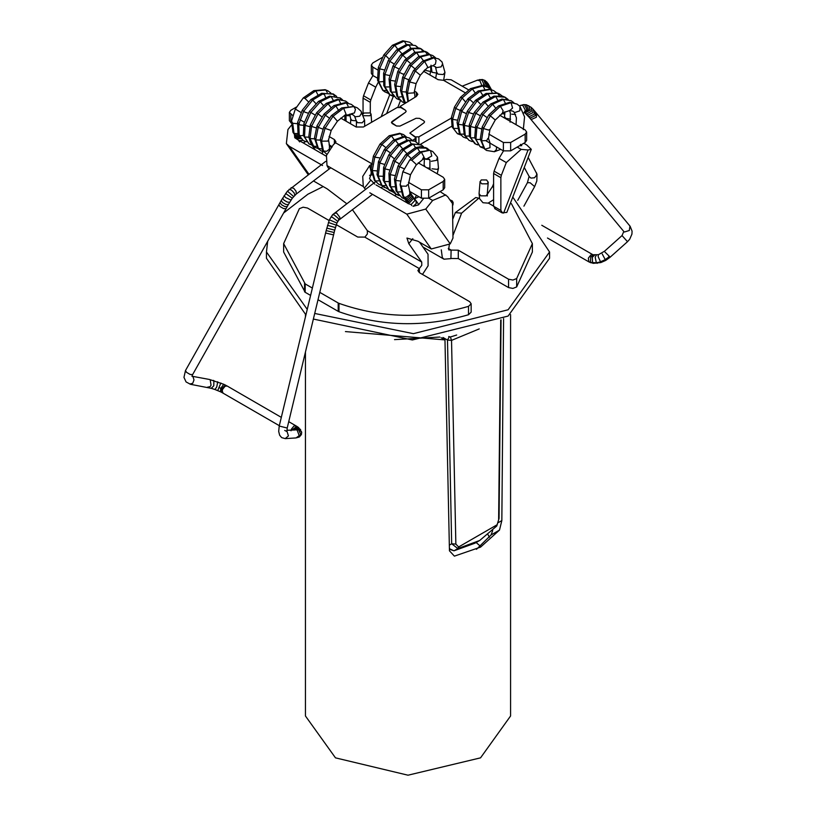 <?xml version="1.0" encoding="UTF-8"?>
<svg xmlns="http://www.w3.org/2000/svg" width="816" height="816" viewBox="0 0 816 816"><rect width="100%" height="100%" fill="white"/><g stroke="black" fill="none" stroke-linecap="round" stroke-linejoin="round"><path stroke-width="1.22" d="M501.952 212.803L506.828 212.425L531.298 149.328L528.064 150.001L521.159 149.379L517.181 147.084M488.356 203.072L493.609 206.101M395.893 194.188L395.189 196.003M478.859 198.125L461.611 213.17L452.972 235.447M449.259 245.014L448.647 249.849L451.105 250.145L450.922 258.621L443.996 259.192L442.323 257.601L441.283 249.849M523.821 143.259L526.708 144.922L531.298 149.328M479.471 198.319L475.748 197.533L455.328 212.609L452.972 218.698M468.557 89.842L451.136 79.784L446.403 79.427L443.669 80.325L438.11 79.682L423.453 71.216M519.588 145.707L521.74 145.625M520.812 145.809L520.424 144.361M499.698 115.24L525.147 129.928L526.646 132.019L525.147 134.12L510.643 142.494L503.39 142.494L488.743 134.038M486.163 140.923L503.39 150.868L510.643 150.868L525.147 142.494L526.646 140.403L526.646 132.019M451.35 118.096L418.883 136.843L415.262 136.843L409.846 133.09L423.973 122.839L409.846 133.09L416.017 137.884L412.825 140.342M420.342 144.371L451.911 126.143M423.82 120.839L424.575 121.9L423.973 122.839L424.575 121.89L423.82 120.839L419.526 118.361L423.82 120.839M416.068 118.279L419.526 118.361L416.068 118.279L399.952 126.082L396.484 126.001L392.2 123.522L391.445 122.461L392.047 121.523L405.572 112.22L391.445 122.471L396.484 126.001L399.952 126.082L416.068 118.279M340.762 118.116L356.153 127L363.406 127L397.127 107.528L400.758 107.528L405.419 110.221L406.174 111.272L405.572 112.22L406.174 111.262L405.419 110.221L400.003 106.478L416.354 96.431L416.354 92.239L417.853 94.34L416.354 96.431M416.354 92.239L414.477 91.157M377.777 69.972L372.83 67.116L371.331 65.025L372.83 62.934L382.316 57.457M371.331 65.025L371.331 73.399L372.83 75.49L377.288 78.061M450.922 258.621L451.105 250.145M369.566 175.338L371.923 174.91M448.28 248.431L451.187 250.104L458.286 250.186L508.562 279.215L512.897 280.051L516.661 278.562L532.379 243.617L511.469 203.776L510.439 203.102M451.187 258.478L458.286 258.56L508.562 287.589L512.897 288.425L516.661 286.936L532.379 252.001L532.379 243.617M503.482 150.919L499.045 158.375L506.297 162.557L521.159 149.379M502.666 213.007L500.861 210.426L493.609 206.244L495.414 208.825M493.609 206.244L493.609 173.512L500.861 177.704L500.861 210.426M500.861 177.704L501.34 175.328L494.088 171.146L493.609 173.512M506.297 162.557L501.34 175.328M494.088 171.146L499.045 158.375M372.932 75.551L368.485 82.997L375.748 87.19L378.073 82.6M375.748 87.19L370.79 99.96L363.538 95.768L368.485 82.997M363.538 95.768L363.049 98.144L370.301 102.326L370.79 99.96M370.301 102.326L370.301 112.965M363.049 113.965L363.049 98.144M428.696 198.176L432.664 200.471L425.758 209.069L406.807 214.149L369.821 192.79M413.09 206.336L418.506 204.887L423.331 198.88M376.105 184.977L407.755 203.255M313.487 180.948L327.206 188.884L346.688 203.674M419.404 272.666L419.312 268.505L421.77 265.373L421.75 262.069L408.806 243.658L406.949 238.058L417.874 241.23L431.287 248.972L450.238 243.892L452.972 238.078L452.482 203.541L447.525 196.493L440.099 191.597M419.557 242.199L428.033 254.255L428.094 265.812L422.474 274.441M352.379 209.641L367.353 230.663L367.373 233.968L364.915 237.099L357.734 237.058L336.284 224.675M365.476 189.394L363.273 186.538L362.722 176.409L369.617 165.628L371.331 164.475M334.387 143.789L334.387 139.556L335.896 141.698L335.509 142.769L333.356 144.687L326.451 155.468L327.002 165.597L328.481 168.3M322.565 165.505L289.313 146.309L286.355 143.626L287.946 129.509L291.302 125.338M326.247 156.193L299.962 141.015M298.268 140.036L294.749 137.731L294.494 134.936M374.748 184.1L369.546 178.724L371.494 172.655M292.699 115.484L289.374 112.343L289.374 120.717L291.312 123.063M329.062 144.86L331.653 146.35M334.387 139.556L329.072 136.486M304.307 122.196L300.043 119.728M289.374 112.343L290.873 110.252L296.361 107.08M418.22 162.833L443.19 177.245L444.689 179.347L443.19 181.438L428.675 189.812L421.423 189.812L408.49 182.335M409.52 191.311L421.423 198.186L428.675 198.186L443.19 189.812L444.689 187.721L444.689 179.347M419.312 268.505L419.24 272.564M468.517 314.731L471.158 312.13L471.158 303.766L468.517 306.357C424.381 319.219 381.205 318.22 338.987 303.358L338.201 302.981L338.201 311.355L338.987 311.732C381.205 326.594 424.381 327.593 468.517 314.731L468.517 306.357M364.834 237.14L419.24 268.546L417.884 270.555L419.383 272.646L469.649 301.675L471.158 303.756M338.201 311.355L318.016 299.707M310.6 295.423L305.184 292.301L305.184 283.917L312.375 288.068M319.78 292.352L338.201 302.981M305.184 283.917L283.642 243.617L299.35 208.682L303.124 207.193L307.459 208.029L329.083 220.514M283.642 243.617L283.642 252.001L305.184 292.301M322.412 153.979L322.412 151.46M432.664 200.471L445.801 194.891M503.584 318.556L501.84 520.577L499.494 530.094L480.542 547.138L454.39 556.135L449.453 550.81L444.975 339.905L345.433 331.582M305.439 352.094L305.439 715.979L335.478 757.85L408.01 775.2L480.542 757.85L510.581 715.979L510.581 314.599M441.099 337.742L444.975 339.905M439.865 337.049L394.526 339.629M499.494 530.094L491.038 534.98L476.473 549.321M492.711 530.553L491.038 534.98M480.542 546.343L476.136 542.528M489.416 537.265L488.06 534.755M313.375 319.056L412.366 339.966L508.103 316.067L549.556 258.274L549.556 252.001L508.103 309.784L413.386 333.662L314.711 313.456M307.255 309.397L266.455 252.001L266.455 258.274L305.929 314.894M512.785 197.054L549.556 252.001M266.455 252.001L267.679 241.281M283.591 213.027L307.918 194.208L323.197 186.568M370.974 173.114L372.433 172.9M432.919 65.647L435.428 64.117L436.05 60.588L434.163 57.814L432.806 57.467L438.59 58.895L434.163 57.814L424.595 61.373L415.313 71.002L409.714 81.967L407.439 93.31L408.337 101.051M431.705 57.518L429.899 54.58L428.91 54.254L432.847 55.59L429.899 54.58L420.587 56.885L411.04 65.566L404.032 78.316L401.625 91.678L405.236 102.847M402.451 96.645L397.892 97.196L402.319 101.929L396.923 96.247L394.648 84.568L397.739 71.594L404.858 60.047L414.426 52.448L424.993 51.337L427.074 52.265L425.534 51.581L416.568 52.612L406.858 60.262L399.197 72.512L395.862 86.037L397.892 97.196L396.943 96.237M422.586 51L421.066 48.807L412.529 48.562L402.737 55.121L394.516 66.749L390.272 80.315L391.323 92.157L396.525 98.583L390.252 91.004L389.038 78.897L392.975 65.984L400.656 54.968L410.509 48.338L419.516 48.113L420.872 48.705M399.167 99.409L396.586 98.624L399.636 99.889M390.14 94.891L388.6 93.728L383.785 85.639L383.602 73.205L388.324 60.425L396.515 50.031L406.613 44.441L415.395 45.533L408.449 44.737L398.677 50.143L389.966 61.057L384.866 74.542L384.928 86.955L389.997 94.789M417.68 47.624L415.466 45.574L418.108 47.705M385.958 90.647L382.704 90.301L377.533 80.182L378.328 67.493L383.795 54.947L385.478 55.417L379.634 68.728L378.706 81.61L383.132 90.617L384.887 91.882M383.795 54.947L392.435 45.257L402.747 40.8L404.246 41.106L394.648 45.349L385.601 55.478L389.038 58.895M600.862 262.558L598.128 256.581L598.403 254.725L604.523 251.226L622.037 235.569L627.504 241.699L609.991 257.336L605.686 260.447L600.862 262.558L593.293 263.354L590.366 262.344L596.343 262.823L600.056 261.987L605.044 259.753L609.542 256.489L608.716 256.336M457.46 128.469L453.339 128.398L457.388 133.651L459.979 134.13M457.378 133.64L452.186 127.01L453.339 128.398L452.605 119.33L455.716 108.467L462.131 97.971L472.393 88.913L482.939 85.915L488.029 87.373L481.838 85.568L479.981 80.845L477.401 80.172L462.193 86.17M462.937 124.96L458.266 124.297L457.062 122.441L459.337 133.192L463.274 137.047L460.275 134.11L458.266 124.297L461.652 111.506L469.639 99.328L480.175 91.208L490.467 89.474L493.853 90.729L496.516 92.759M472.24 141.596L469.078 140.383L465.324 136.037L464.284 125.45L468.608 112.486L477.238 100.807L487.937 93.728L497.882 93.259L499.586 94.034L497.464 93.055L485.959 93.483M475.738 144.157L470.536 137.792L470.475 126.521L475.697 113.516L484.898 102.449L495.679 96.461L505.186 97.267L508.113 99.44M482.858 147.033L480.114 146.717L475.922 139.383L476.85 127.531L482.929 114.607L492.619 104.254L503.38 99.419L511.153 100.705L501.871 99.073L490.763 103.907L481.481 113.679L486.611 117.239M513.917 102.775L511.275 100.766L513.397 102.643M486.479 150.399L484.939 149.257L481.491 140.821L483.398 128.5L490.334 115.821L495.261 119.993L489.937 129.662L488.458 138.445L490.059 142.912M486.428 150.379L484.408 148.859L480.277 139.026L482.205 126.908L488.743 114.995L490.232 115.75L500.371 106.253L511.071 102.643L512.57 108.038L509.857 110.466L502.85 112.894L495.261 119.993M362.926 114.26L364.089 113.006L370.28 112.955L371.066 114.087L369.872 115.75L363.518 115.699M481.267 179.928L486.591 179.959L488.254 182.223L487.05 183.845L481.726 183.814L480.073 181.866L481.267 179.928M296.024 437.937L301.461 434.051M378.706 184.232L375.197 180.958L372.29 170.544L374.789 157.172L381.857 144.473L391.425 135.854L400.707 133.63L403.573 134.63L406.225 136.782M403.39 136.507L409.336 137.965L403.604 136.507L393.21 140.25L395.434 140.342L404.981 136.864L406.898 140.107M387.661 188.924L382.082 185.65L378.216 176.103L379.756 163.016L386.121 149.909L395.434 140.342L398.361 144.075M393.465 192.28L389.11 190.128L384.326 181.54L384.887 168.851L390.487 155.479L399.442 145.044L409.163 140.342L415.099 141.301L417.833 143.494M394.75 186.782L390.609 186.844L389.436 185.263L394.077 192.851L396.27 194.402L390.609 186.844L390.181 174.665L394.954 161.14L403.481 149.93L413.284 144.044L421.495 145.034L411.223 143.81M401.9 197.666L397.076 191.995L395.658 180.428L399.554 166.872L407.572 154.989L417.343 147.982L426.921 148.145M403.563 198.451L402.084 197.768M427.757 158.253L431.776 155.978L430.542 150.613L432.745 151.521L437.488 157.162L436.631 160.324L431.297 161.303M429.879 169.565L429.93 160.354L428.522 158.559L422.974 159.273L416.078 165.179L415.956 164.087L411.774 160.252L421.372 152.133L429.757 150.287M353.124 106.223L357.153 107.763L353.889 106.529L343.618 108.181L333.071 116.229L325.023 128.367L321.545 141.168L323.473 151.011L326.502 154.02L322.514 150.073L320.351 139.281L323.758 126.99L331.408 115.627L341.741 107.885L353.889 106.529L355.47 109.395L354.419 112.955L350.717 113.954M351.349 104.397L346.372 102.949L335.845 105.856L325.553 114.852L318.209 127.388L315.69 139.903L318.566 148.879L320.698 150.654L317.852 148.288L314.476 138.047L316.985 125.868L323.972 114.128L333.948 105.56L345.28 102.592L351.349 104.397M345.678 101.123L338.783 99.593L328.083 103.724L318.138 113.597L311.549 126.398L310.019 138.526L313.813 146.543L315.007 147.359M329.572 96.145L340.313 98.042L329.531 96.135L318.495 101.419L309.407 111.435L310.825 112.435L305.072 125.399L304.521 137.006L309.193 144.004L311.528 144.299M333.091 100.042L331.112 96.482L320.341 101.796L310.825 112.435L314.833 114.913M336.631 96.38L333.081 93.881L323.401 93.595L312.64 100.042L303.644 111.353L298.768 124.348L299.207 135.344L303.134 140.485L298.044 133.946L297.585 122.512L302.297 110.201L310.855 99.593L321.657 93.269L333.734 94.207M327.93 90.851L325.156 89.689L327.93 90.851M327.236 92.494L325.788 89.974L315.649 90.933L304.949 98.41L303.287 97.91L313.813 90.637L325.156 89.689M449.871 199.818L452.339 200.94L453.135 202.592L452.605 203.745M479.227 328.909L451.534 340.384L455.858 544.088L451.666 543.782L457.858 548.556L454.114 550.739L474.953 543.191L479.675 540.488L457.858 548.556L458.643 546.965L497.107 524.759L499.055 518.456L496.791 525.973L479.726 540.457M453.839 550.78L449.412 548.648M497.107 524.759L496.791 525.973M455.328 212.609L461.611 213.17M437.978 74.154L443.119 74.542L444.934 72.491L443.629 80.335L464.987 92.636M525.147 134.12L525.147 142.494M510.643 142.494L510.643 150.868M503.39 142.494L503.39 150.868M418.883 136.843L418.883 143.779M372.83 67.116L372.83 75.49M516.661 278.562L516.661 286.936M508.562 279.215L508.562 287.589M458.286 250.186L458.286 258.56M503.594 213.088L528.064 150.001M389.752 94.625L381.174 116.739M408.806 243.658L412.814 238.67M367.353 230.663L421.75 262.069M431.287 248.972L406.807 214.149M363.273 186.538L327.002 165.597M289.313 146.309L308.876 174.145M369.617 165.628L371.362 172.747M370.658 180.305L364.375 188.119M371.239 171.35L370.056 165.281M372.351 164.036L335.509 142.769M290.873 114.434L290.873 122.808M415.262 138.934L415.262 141.403M443.19 181.438L443.19 189.812M428.675 189.812L428.675 198.186M421.423 189.812L421.423 198.186M338.987 303.358L338.987 311.732M304.552 283.468L304.552 291.842M425.758 209.069L450.238 243.892M498.474 522.515L501.84 520.577M593.375 255.122L590.896 254.949L588.367 258.121L588.826 261.834L547.475 238.017M517.732 200.369L527.442 182.662L530.145 182.764L534.643 186.609L536.816 180.989L537.01 174.165L528.156 157.437M529.227 176.644L530.971 178.092L534.551 177.766L536.734 174.92L536.428 172.686M490.059 87.098L490.385 89.107M489.508 86.078L489.712 88.526M488.886 84.935L488.937 87.955M487.448 82.834L488.478 85.976L487.948 87.332M486.795 86.751L487.611 84.864L486.764 81.886M477.421 80.162L482.307 79.489L485.02 80.468L486.591 84.038L485.642 86.302M482.307 79.489L483.868 80.223L485.183 83.538L484.418 85.945M479.757 79.509L482.072 80.254L483.602 83.569L483.256 85.721M435.683 78.275L436.723 72.287L435.479 66.892L432.868 65.668L427.105 67.983L420.311 75.184L416.078 83.609L414.069 92.861L407.439 93.31L406.235 91.851L408.337 80.906L413.518 70.584L422.382 61.282L432.776 57.457M416.068 83.599L409.714 81.967L408.367 80.927M420.301 75.184L415.313 71.002L413.539 70.584M427.094 67.973L427.717 67.055L424.595 61.373L422.443 61.282M435.54 66.841L436.264 67.524M436.764 72.287L437.927 74.123M405.96 102.428L403.869 101.388M406.215 92.024L401.625 91.678L400.442 90.188M409.448 80.111L402.686 77.275M415.385 69.156L411.04 65.566L409.163 65.27M423.371 60.619L420.587 56.885L418.404 56.804M432.041 72.328L431.021 65.168M430.879 70.441L432.011 72.277M400.544 86.578L395.862 86.037L394.669 84.568M403.828 73.899L403.481 74.327L397.79 71.624M410.57 63.485L406.858 60.262L404.879 60.068M419.149 56.345L416.568 52.612L414.446 52.489M427.196 54.121L424.993 51.347M425.085 69.615L425.983 70.492M395.332 92.086L391.323 92.157L390.303 91.055M395.005 81.07L390.272 80.315L389.069 78.928M398.759 68.819L393.037 66.014M406.256 58.517L402.737 55.121L400.697 54.978M414.895 52.234L412.529 48.562L410.601 48.348M389.15 86.935L384.928 86.955L383.836 85.629M389.609 75.521L384.866 74.542L383.642 73.236M393.751 63.74L388.416 60.476M401.972 53.693L398.677 50.143L396.576 50.041M410.601 48.297L409.663 45.798L406.623 44.492M383.102 81.6L379.358 81.875L377.645 80.172M384.377 69.931L380.205 68.983L378.43 67.524M397.637 49.072L395.015 45.553L392.516 45.359M404.246 41.106L406.337 44.513M588.428 261.477L590.366 262.344L590.784 256.938L593.66 255.051M593.293 263.354L592.508 262.834L592.334 257.285L594.476 255.224M597.21 263.354L596.343 262.823L595.19 257.264L596.302 255.204M605.686 260.437L602.249 253.99M604.982 252.073L609.542 256.489M629.952 226.073L629.32 230.489L624.454 231.999L623.801 231.479L622.037 235.569M623.801 231.489L530.41 118.789L531.43 119.442L536.347 117.269L536.734 113.557L630.125 226.256L632.084 231.173L631.921 234.121L629.717 239.21L627.504 241.689M528.666 105.682L529.992 110.303L524.923 112.924L529.227 117.361L530.257 118.024L535.337 115.637L535.582 112.169L536.724 113.557M535.582 112.169L534.378 110.721L534.174 114.24L529.115 116.657L528.085 115.984M534.378 110.721L532.93 109.069L532.838 112.71L527.84 115.199L526.85 114.587M532.93 109.069L531.165 107.355L531.41 111.333L526.606 113.995L525.779 113.546M526.167 104.744L528.421 109.65L524.943 112.934M523.586 104.591L524.453 104.672L526.922 109.548L523.75 112.945M520.883 105.254L522.893 105.478L525.371 110.333L523.954 112.863M457.317 120.156L452.605 119.33L451.442 117.31M460.244 110.456L455.716 108.467L454.502 106.988M465.344 101.735L462.131 97.971L460.54 97.277M475.045 92.728L472.393 88.913L470.322 88.72M484.622 89.026L482.939 85.915L481.644 85.558M463.947 134.14L460.275 134.11L459.173 132.937M466.171 113.526L461.652 111.506L461.275 109.966M473.249 102.653L469.639 99.328L468.19 99.583M482.603 95.023L480.175 91.208L478.115 91.004M492.017 92.239L490.467 89.474L489.518 89.138M469.292 136.068L465.324 136.037L464.12 134.558M468.996 126.317L464.284 125.45L463.498 122.839M473.219 113.883L468.608 112.486L467.476 111.19M480.644 104.305L477.238 100.807L475.381 100.643M490.171 97.481L487.937 93.728L486.132 93.412L475.504 100.317L467.293 111.262L463.121 123.481M499.31 95.594L497.332 93.014M501.565 113.761L504.92 113.954M477.656 144.493L476.014 144.289L478.043 144.942M474.739 137.863L470.536 137.792L469.282 135.334M475.208 127.622L470.475 126.521L469.302 124.736M479.828 115.515L474.331 112.465M488.09 106.09L484.898 102.449L483.164 101.99M497.719 100.113L495.679 96.461L493.517 96.329M506.471 99.083L504.992 97.165M505.93 118.351L510.592 119.218M480.318 139.526L475.922 139.383L474.718 137.71L475.677 125.817L481.481 113.679M481.562 128.877L476.85 127.531L475.677 125.868M495.577 107.998L492.619 104.254L490.814 103.887M505.216 102.918L503.38 99.419L502.105 99.052M511.765 114.23L515.559 114.413M496.454 146.87L496.475 149.41L494.353 151.664M489.835 143.147L490.008 147.676L484.939 149.257L484.296 148.747L484.939 149.257M487.815 138.496L486.785 140.556L481.491 140.821L480.349 139.026M489.59 129.54L488.611 130.06L483.398 128.5L482.276 126.929M502.564 112.424L503.166 110.823L500.371 106.253L498.535 106.019M509.867 110.466L512.927 111.19L514.692 112.557L519.843 110.813L519.986 106.396L517.028 104.081L509.755 102.255L498.484 105.937L488.743 114.995M509.776 102.255L511.071 102.643M493.609 187.527L492.558 186.446L487.234 194.412M488.254 182.223L487.244 194.249L486.05 195.86L480.726 195.83L479.063 193.616M436.417 67.626L441.13 66.871L442.649 63.821L441.915 61.792M438.671 58.946L442.068 61.985L444.934 72.308M432.072 72.308L436.682 73.083M426.044 70.523L430.685 71.522M392.578 95.146L390.252 94.962M417.486 47.246L416.466 46.257M541.773 225.267L592.946 254.745L598.475 254.714M481.838 85.568L470.506 88.618L460.561 97.257L454.461 107.069L451.421 117.463L452.084 126.725M460.428 110.058L457.082 122.267M460.397 110.129L467.956 98.767M474.83 143.698L469.363 136.313L469.302 124.715L474.32 112.435L483.103 102.041L493.864 96.166M504.716 116.994L505.869 118.32M223.064 393.128L222.227 390.966L222.646 389.252L225.114 386.223L227.174 386.019L225.236 385.07L221.779 388.783L221.819 392.445L279.317 425.687M292.046 429.971L296.657 426.411L297.391 426.717L295.984 425.86L293.933 426.054L291.455 429.083L291.037 430.797M292.199 429.542L291.455 429.083M295.474 429.746L298.605 429.695L300.971 434.999L299.319 436.988M295.392 429.757L297.157 430.103L299.095 435.407M333.571 234.926L334.152 232.509L326.165 230.612L325.594 233.009L333.571 234.916L287.201 428.033L279.286 426.054M372.514 194.351L338.671 220.218L336.926 223.054L334.723 230.132L326.818 228.123M335.396 227.531L327.532 225.359M336.131 225.114L328.409 222.482M336.926 223.054L329.429 219.841M337.804 221.371L332.143 217.117L330.837 217.178M338.671 220.218L338.354 218.474L333.948 214.72L332.418 215.057M339.589 219.361L339.935 217.454L336.641 213.058L334.254 213.353M399.534 133.263L400.707 133.63L402.482 136.558M388.987 135.864L391.425 135.854L394.148 139.628M379.899 144.218L381.857 144.473L385.744 147.523M373.412 156.07L374.789 157.172L379.715 157.906M371.086 168.902L372.29 170.544L376.9 170.891M374.228 180.01L375.197 180.958L378.644 180.856M384.53 150.124L386.121 149.909L390.181 152.745M379.073 161.537L379.756 163.016L384.458 164.404M377.023 174.491L378.216 176.103L382.704 176.276M381.327 185.008L382.082 185.65L385.152 185.62M407.276 140.036L409.163 140.342L411.244 143.81M396.902 145.432L399.442 145.044L402.584 148.696M388.783 155.02L390.487 155.479L394.097 158.62M383.724 167.341L384.887 168.851L389.63 169.973M383.143 180.03L384.326 181.54L388.661 181.58M388.661 189.812L391.731 190.22M421.627 145.115L422.81 146.707M410.764 144.024L413.284 144.044L415.528 147.676M401.513 149.675L403.481 149.93L406.837 153.469M393.434 160.456L398.912 163.577M388.936 173.482L390.181 174.665L394.934 175.522M399.269 195.646L396.301 194.422L398.33 194.626M430.175 168.29L426.748 167.759M429.695 159.487L425.687 159.263M425.636 147.492L427.543 149.96M415.303 147.767L417.343 147.982L419.761 151.705M405.542 154.826L407.572 154.989L411.111 158.396M401.941 197.686L396.046 190.924L394.424 178.969L398.035 166.056L403.838 168.616M394.465 178.969L395.658 180.428L400.381 181.019M396.066 190.954L397.076 191.995L400.972 191.862M402.155 197.809L404.491 198.747M414.548 198.645L416.537 195.361M438.325 168.371L437.254 169.371L432.001 168.779M419.22 152.072L421.372 152.133L423.902 156.856L422.708 158.783M411.774 160.252L409.765 159.936M411.08 204.561L407.908 203.459L402.808 196.126L400.095 184.64L402.859 171.707L410.489 174.726L408.306 184.814L409.826 191.882L415.038 200.389L411.08 204.561L411.845 205.612M409.785 191.954L409.805 194.494L406.021 197.299L403.726 196.982L401.237 186.099L406.348 186.181L407.306 184.793M403.767 197.656L406.939 198.757L410.999 194.738L410.611 193.137M404.685 199.033L407.837 200.114L411.856 196.024L411.407 194.33M405.603 200.338L408.745 201.399L412.723 197.248L412.213 195.473M406.501 201.552L409.622 202.603L413.59 198.421L413.049 196.615M418.751 204.571L416.007 200.665L416.221 203.582L413.131 206.356M222.646 389.252L221.779 388.783M225.665 385.193L223.676 384.305L220.82 388.314L220.412 391.741L221.819 392.445M220.82 388.324L218.974 387.518L217.77 390.578M217.709 381.786L216.801 386.794L215.006 389.528L220.412 391.751M213.313 380.378L213.894 380.654L213.772 385.825L211.252 388.314L215.006 389.528M223.921 384.326L209.508 379.481L210.212 379.777L211.038 385.234L210.212 386.59L207.305 387.253M189.791 384.01L192.698 383.336L193.984 379.97L193.066 376.839L192.107 376.258M211.242 388.324L190.495 384.305L186.068 381.939L183.967 377.39L185.477 370.556L186.538 372.341L190.179 374.473L192.627 374.585L287.201 206.611L284.733 206.53L281.469 204.714L280.031 202.613L278.878 204.673L279.939 206.458L283.58 208.59L286.039 208.682M291.088 187.66L293.76 188.302L296.065 191.24L296.259 193.994L292.291 198.217L288.344 204.571L285.916 204.439L282.652 202.603L281.204 200.522L287.416 191.158L325.676 161.384M289.66 202.286L287.283 202.062L284.05 200.185L282.581 198.155M290.996 200.124L285.661 197.564L284.08 195.697M292.291 198.217L285.62 193.443M293.627 196.513L287.416 191.158M294.841 195.238L294.127 192.892L291.557 190.179L289.19 189.281M364.568 120.044L362.202 122.828L357.632 122.686M357.612 122.675L356.49 121.247M360.917 111.007L361.57 113.149L359.652 116.219L355.307 116.79M355.184 116.719L354.634 116.188M355.276 116.831L353.053 114.872L354.583 116.229L356.459 121.258L356.337 127.102M341.802 107.906L343.618 108.181L346.066 114.25L337.416 121.217L331.194 130.458L328.532 139.883L329.511 145.789L330.99 147.115M331.429 115.637L333.071 116.229L337.416 121.207M323.789 127.021L325.023 128.367L331.184 130.448M320.372 139.301L321.545 141.168L327.838 141.107L328.522 139.913M322.565 150.124L323.473 151.011L326.635 151.307L329.358 149.185L329.47 145.809M356.388 120.799L351.951 120.462M351.92 120.442L350.809 119.003M345.311 102.602L346.372 102.949L348.065 106.039M334.009 105.57L335.845 105.856L338.701 110.66M323.993 114.148L329.725 118.402M317.026 125.909L318.209 127.388L323.269 129.234M314.507 138.077L315.69 139.903L320.994 140.138M317.903 148.328L321.922 149.002M346.035 121.156L346.004 115.617M314.894 147.298L310.294 142.239L308.795 136.762L310.366 124.756L316.639 112.741L326.196 103.408L337.406 99.236L338.783 99.593L340.639 103.459M326.216 103.448L328.083 103.724L330.949 107.498M316.659 112.761L321.749 116.739M310.417 124.777L311.549 126.398L316.231 127.928M308.825 136.751L310.019 138.526L314.507 138.863M313.436 146.278L317.465 146.39M318.566 101.439L320.341 101.796L323.411 105.499M303.95 123.716L305.072 125.399L309.794 126.653M303.348 135.436L304.521 137.006L308.856 137.21M321.718 93.289L324.584 94.778L325.533 97.298M310.916 99.674L312.64 100.042L315.914 103.642M302.348 110.242L304.949 112.19L307.989 113.128M297.697 122.533L300.043 124.97L303.501 125.317M298.095 133.997L300.4 135.803L303.317 135.425L303.899 123.644L309.407 111.435M313.844 90.719L315.965 91.168L317.883 94.768M299.87 137.486L296.534 137.425L293.005 132.386L291.445 121.36L295.321 109.028L301.043 112.537M308.509 101.878L304.949 98.41M291.669 121.38L292.709 123.267L294.035 133.487L292.781 131.743M303.287 142.943L305.592 141.576M302.971 140.383L299.013 140.678L298.248 140.015L299.635 141.902M292.822 429.92L297.626 427.105L298.636 427.604L297.391 426.717M293.923 429.848L298.687 428.114L300.665 429.665M294.8 429.787L299.054 428.92L301.716 432.46M285.202 438.62L288.436 435.907L286.906 431.072M393.047 140.362L384.316 149.491L378.44 161.762M397.157 145.024L407.459 140.015L415.058 141.28M383.612 167.494L388.773 154.928L397.259 144.942M425.116 166.811L424.442 165.495M425.595 159.191L424.861 158.477M400.299 184.64L401.237 186.099M403.726 196.982L402.798 196.095M220.871 382.99L218.974 387.518M330.154 146.574L329.134 144.901M350.217 115.78L346.045 115.597M341.69 100.45L339.956 97.808M333.081 93.881L334.448 95.951M305.765 141.586L306.275 141.607M292.709 123.267L297.391 123.716M297.911 133.549L294.035 133.487M293.536 133.11L294.8 134.854L298.421 134.926M294.78 135.385L295.637 136.16L299.074 136.231M296.708 138.016L297.452 138.659L300.849 138.659M455.858 544.088L458.643 546.965M498.637 519.394L500.718 320.035M449.341 545.139L451.666 543.782L447.494 340.037L442.966 337.467M448.698 336.549L450.412 336.977L456.685 335.019M449.259 336.865L447.494 340.037L451.534 340.384L450.412 336.977M400.003 107.222L400.003 106.478M443.996 259.192L422.953 247.044M501.922 212.782L494.669 208.59M416.017 141.882L416.017 137.884M308.183 174.675L286.355 143.626M305.439 316.955L305.439 314.599M491.436 89.638L488.029 83.507L485.02 80.468M407.959 101.776L406.225 91.841M405.124 102.908L403.818 101.347L400.421 90.188L402.635 77.265L409.142 65.249L418.384 56.773L428.91 54.244M430.705 66.076L430.828 70.431L429.889 74.929M424.473 70.186L424.085 71.584M384.836 91.851L382.704 90.301M402.747 40.8L409.663 42.238L412.417 44.492M397.902 107.222L400.452 100.623M590.998 262.813L588.856 261.854M519.415 105.835L523.637 104.591L526.442 104.785L531.165 107.355M457.776 133.865L460.958 134.997M490.712 89.413L488.131 87.434M463.315 137.068L466.436 138.251M502.319 96.094L499.627 94.064M480.746 147.104L483.837 148.277M486.54 150.44L494.363 151.725L500.779 149.359M523.301 129.673L524.566 116.892L519.986 106.396M371.076 114.107L371.627 122.257M493.609 199.706L488.141 203.133L482.98 202.725L479.624 198.778L479.074 193.565L480.073 181.54M534.633 186.609L523.913 206.173M529.105 176.358L527.442 182.662M524.26 167.474L529.207 176.582M414.426 92.075L415.018 97.206M435.509 57.732L432.868 55.6M402.329 101.929L405.46 103.234M429.706 54.386L427.115 52.285M423.912 51.051L421.372 48.98M390.721 95.248L393.832 96.543M384.979 91.933L388.028 93.208M393.292 96.39L386.641 113.577M530.41 118.789L529.227 117.361M467.986 98.726L478.298 90.923L489.682 89.168L493.823 90.719M469.067 140.383L464.233 134.824L463.1 123.593M493.996 96.135L502.931 96.288L505.328 97.349M504.869 111.772L504.461 117.994M480.124 146.727L474.718 137.71M509.49 110.476L510.388 113.098L510.092 122.176M514.09 112.098L516.416 117.83L516.069 124.685M493.609 183.702L492.548 186.436M487.244 194.249L487.346 195.993L486.713 195.422M298.636 427.604L301.665 432.072L301.43 434.5L299.329 436.999L295.963 437.937L285.243 438.62L281.653 437.611L279.643 435.224L278.695 431.44L279.215 426.115L325.594 233.009M295.086 429.971L286.875 430.297M287.201 428.033L286.997 431.593L284.713 430.43M326.165 230.612L329.399 219.779L332.561 214.751L375.574 181.713M378.736 184.253L381.857 185.569M412.029 140.138L409.387 137.996M423.637 146.849L420.995 144.718M429.44 150.215L426.962 148.165M403.961 198.645L404.563 198.849M415.262 198.41L418.955 196.758M437.192 173.788L438.488 168.392L437.488 157.162M416.078 165.179L410.489 174.726M209.508 379.481L191.995 376.237M191.923 376.217L192.627 374.585M288.344 204.571L287.191 206.621M330.623 146.921L331.918 147.288M349.574 114.138L350.758 119.003L350.533 123.757M344.944 115.454L344.729 120.401M337.406 99.236L345.545 101.041M308.907 143.83L303.317 135.395M295.321 109.028L303.287 97.91M315.231 149.838L311.896 145.075M453.135 202.623L452.951 205M295.984 425.86L288.731 421.658M281.316 417.364L227.174 386.019M334.723 230.132L334.152 232.509M382.877 186.476L381.072 187.843M378.695 184.232L374.381 180.234L371.086 169.045L373.391 156.121L379.95 144.157L389.212 135.731L399.738 133.294L403.553 134.62M384.418 187.537L381.48 185.181L377.033 174.634L378.42 161.833M390.14 190.852L388.793 189.924L383.173 180.152L383.591 167.555M389.497 185.589L388.926 173.267L393.353 160.456L401.36 149.797L411.335 143.779M424.432 157.855L424.075 166.219M398.035 166.056L405.521 154.805L415.242 147.778L420.648 146.584L426.799 148.084M402.859 171.707L409.754 159.946L419.179 152L429.746 150.287L432.735 151.511M416.007 200.665L414.497 198.574M278.878 204.673L185.477 370.556M280.031 202.613L281.204 200.522M330.796 167.79L296.065 194.188M364.691 126.256L364.589 120.197L361.049 111.17L357.255 107.824M345.188 115.331L351.451 114.26L353.053 114.872M354.032 106.447L351.451 104.458M320.79 150.715L323.86 151.878M348.228 103.091L345.719 101.143M315.047 147.39L318.056 148.522M342.424 99.736L340.456 98.134M309.284 144.055L312.253 145.166M303.297 140.587L306.449 141.8M330.827 93.014L327.961 90.862M295.729 136.721L298.248 140.015M501.055 319.872L499.055 518.456M475.004 543.17L454.002 550.79L449.422 549.28"/></g></svg>
